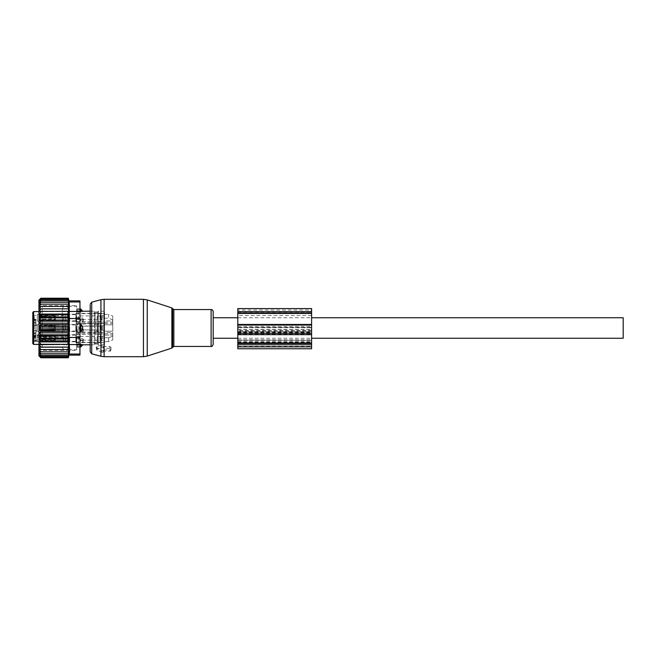 <?xml version="1.0" encoding="UTF-8"?>
<svg xmlns="http://www.w3.org/2000/svg" width="656" height="656" viewBox="0 0 656 656"><rect width="100%" height="100%" fill="white"/><g stroke="black" fill="none" stroke-linecap="round" stroke-linejoin="round"><path stroke-width="0.49" stroke-dasharray="3.28 2.46" d="M102.09 352.256L97.17 350.247A0.82 0.582 180 0 1 97.17 349.238L102.09 347.229A0.82 0.582 180 0 1 103.32 347.737L103.32 348.295L109.88 348.295A0.82 0.582 180 0 1 110.7 348.877L110.7 350.616A0.82 0.582 180 0 1 109.88 351.19L109.88 349.943L103.697 349.935L103.304 351.854A0.82 0.582 180 0 1 102.09 352.256L101.869 350.739L96.12 347.27L96.85 346.311L101.869 345.171L103.697 346.499L109.88 346.499L111.069 347.409L110.684 350.714M103.304 351.854A0.82 0.582 180 0 0 103.32 351.755L103.32 351.19L109.88 351.19M213.2 338.25L213.2 328M90.2 351.829L90.2 305.13M103.32 351.755L103.705 350.197L101.869 350.739M110.7 350.616L111.069 349.148L109.88 349.943M103.32 348.295L103.697 346.499M103.32 351.19L103.697 349.935M623.2 338.25L623.2 317.75M79.95 309.935L76.67 309.935L80.77 309.935L80.77 311.698L78.392 311.698L76.67 310.132L76.67 309.017L76.67 310.132L78.392 311.698L78.392 323.9L78.392 311.698L79.95 311.698M82.82 311.19L82.681 311.223A3.28 2.362 180 0 0 80.77 309.935L80.77 309.017M112.75 335.06L112.75 339.972L112.75 333.74L112.75 335.06L104.55 335.06L104.55 341.661L108.658 341.661L112.75 339.972L112.75 331.19L112.75 339.972L108.658 341.661L108.658 337.791L112.75 336.093L108.658 337.791L108.658 341.661L104.55 341.661L104.55 335.06L104.55 342.211L104.55 333.74L104.55 335.06L112.75 335.06M112.75 324.81L112.75 331.19L112.75 319.907L112.75 324.81L104.55 324.81L104.55 318.209L104.55 337.791L108.658 337.791L104.55 337.791L104.55 324.81L112.75 324.81M112.75 319.907L112.75 316.028L112.75 320.94L112.75 316.028L112.75 319.907L108.658 318.209L108.658 314.339L112.75 316.028L108.658 314.339L108.658 318.209L112.75 319.907M112.75 320.94L112.75 322.26L112.75 320.94L104.55 320.94L104.55 314.339L108.658 314.339L104.55 314.339L104.55 320.94L104.55 313.789L104.55 322.26L104.55 320.94L112.75 320.94M112.75 330.165L112.75 323.49L112.75 330.165M104.55 318.209L108.658 318.209L104.55 318.209L104.55 337.791L104.55 318.209M104.55 341.661L104.55 344.81L104.55 341.661M75.85 342.653L75.85 333.838L75.85 342.653L104.55 342.76L104.55 342.211M75.85 313.347L75.85 322.162L75.85 313.347L104.55 313.24L104.55 314.339L104.55 311.19L104.55 313.789M98.4 313.248L98.4 344.81L98.4 313.248M104.55 331.19L104.55 323.49L104.55 331.19L112.75 331.19L104.55 331.19L104.55 324.81M75.85 330.116L75.85 323.597L75.85 330.116M98.4 324.417L98.4 311.575L97.58 312.01L98.4 311.575L98.4 324.417L97.58 324.827L97.58 331.173L97.58 312.33L95.12 312.33L97.58 312.33L97.58 324.827L98.4 324.417M98.4 331.583L97.58 331.173L97.58 343.99L98.4 344.425L97.58 343.67L95.12 343.67L97.58 343.67L97.58 331.173L98.4 331.583L98.4 344.425L98.4 331.583M75.85 341.366L75.85 334.699L75.85 341.366M75.85 326.303L75.85 331.551L75.85 326.303M75.85 314.634L75.85 321.301L75.85 314.634M95.12 331.173L97.58 331.173L95.12 331.173L95.12 324.827L97.58 324.827L95.12 324.827L95.12 343.99L94.3 344.425L95.12 343.67L95.12 331.173L94.3 331.583L95.12 331.173M65.6 329.697L65.6 324.458L65.6 329.697M94.3 324.417L95.12 324.827L95.12 312.01L94.3 311.575L95.12 312.33L95.12 324.827L94.3 324.417L94.3 331.583L94.3 311.19L94.3 324.417M94.3 344.425L94.3 331.583L94.3 344.425M37.31 335.282L37.31 341.628L37.31 335.282M37.31 329.624L37.31 324.622L37.31 329.624M37.31 320.718L37.31 314.372L37.31 320.718M79.95 344.302L78.392 344.302L78.392 332.1L78.392 344.302L80.77 344.302L80.77 346.983M79.95 332.1L78.392 332.1L76.67 330.476L76.67 310.132L76.67 325.524L78.392 323.9L76.67 325.524L76.67 330.28L80.77 330.28L80.77 323.9L78.392 323.9L79.95 323.9M82.681 344.777L82.681 344.777A3.28 2.362 -0 0 1 80.77 346.065L76.67 346.065L76.67 330.476L76.67 346.983L76.67 346.065L79.95 346.065M37.31 340.407L37.31 335.79L37.31 340.407M80.77 323.9L82.681 326.959A3.28 2.28 -0 0 0 80.77 325.72L79.95 325.72M79.95 330.28L76.67 330.28L78.392 332.1L80.77 332.1L82.681 329.041L82.681 326.959M37.31 326.819L37.31 330.46L37.31 326.819M37.31 315.593L37.31 320.21L37.31 315.593M35.875 329.673L35.875 324.515L35.875 329.673M78.392 344.302L76.67 345.868L78.392 344.302M34.235 336.093L34.235 340.71L34.235 336.093M34.235 329.181L34.235 325.54L34.235 329.181M34.235 319.907L34.235 315.29L34.235 319.907M35.875 333.74L32.8 333.74L32.8 335.06L35.875 335.06L35.875 333.74L35.875 339.964L35.875 334.093L32.8 334.093L33.62 336.118A0.82 0.582 180 0 1 32.8 335.536L32.8 312.42M35.875 337.963L32.8 337.963L32.8 335.06L35.875 335.06L35.875 336.733L32.8 336.364L32.8 331.19L32.8 334.093M32.8 323.26L35.875 323.26L35.875 322.563L35.875 324.81L35.875 323.26L32.8 323.26L32.8 324.81L35.875 324.81L32.8 324.81L32.8 331.19L35.875 331.19L35.875 324.81L35.875 336.364M32.8 319.636L35.875 319.636L35.875 322.563L35.875 319.267L32.8 319.636L32.8 322.563L32.8 319.267L35.875 319.39L32.8 319.39L32.8 322.26L32.8 320.94L35.875 320.94L35.875 319.39L35.875 322.26L35.875 320.94L32.8 320.94M32.8 329.574L32.8 324.712L32.8 331.288L32.8 324.712L32.8 331.19L35.875 331.19L35.875 334.093M76.67 317.586L76.67 349.73L76.67 312.051L76.67 326.942L76.67 317.57L79.95 317.57L79.95 310.993L79.95 317.57L76.67 317.57M37.31 340.71L34.235 340.71L32.8 341.538L32.8 334.962L32.8 336.733L35.875 336.61M32.8 320.636L32.8 314.462L32.8 320.636M33.62 339.964L32.8 338.283L32.8 341.423L33.62 341.563L68.47 341.669L68.47 345.22L68.47 310.78L68.47 338.48L67.65 337.217L67.65 311.6L67.65 344.4L67.65 340.464L33.62 340.464L33.62 339.964L35.875 339.964M32.8 335.06L32.8 336.61M68.47 317.586L68.47 349.73L68.47 317.586M32.8 343.58L32.8 341.423M32.8 335.536L32.8 334.396M68.47 339.89A0.82 0.582 0 0 1 67.65 340.464L67.65 336.118A0.82 0.582 180 0 1 68.47 336.7L68.47 341.669M32.8 335.913L33.62 337.217L67.65 337.217L67.65 336.118L33.62 336.118L33.62 337.217L33.62 311.6M68.47 336.7L68.47 338.48M82.681 329.041A3.28 2.28 180 0 1 80.77 330.28L80.77 332.1M82 338.209L83.328 339.554L82.271 340.095L80.672 339.554L82 338.209M82 340.202L83.337 341.292L82 342.088L80.663 341.292L82 340.202M97.17 337.036L97.17 342.555L97.17 337.036M97.17 337.151L97.17 342.145L97.17 337.151M100.45 339.349L100.45 334.355L100.45 339.349M100.45 337.036L100.45 342.555L100.45 337.036M104.55 337.036L104.55 342.555L104.55 337.036M104.55 339.136L104.55 341.399L102.771 340.366L102.771 336.134L104.55 335.101L104.55 339.136L104.55 335.101M79.95 337.733L79.95 340.095L79.95 337.733M67.65 336.085L67.65 340.505L67.65 336.085M55.35 336.085L55.35 340.505L55.35 336.085M55.35 337.381L55.35 341.325L55.35 337.381M62.32 339.119L62.32 335.175L62.32 339.119M63.55 337.266L63.55 341.735L63.55 337.266M63.55 337.381L63.55 341.325L63.55 337.381M67.65 339.119L67.65 335.175L67.65 339.119M69.7 337.209L69.7 341.94L69.7 337.209M69.7 337.381L69.7 341.325L69.7 337.381M75.85 337.381L75.85 341.325L75.85 337.381M75.85 337.151L75.85 342.145L75.85 337.151M55.35 336.659L55.35 340.882L38.966 340.374L38.901 340.817L38.966 336.159L55.35 336.659L55.35 341.325L63.55 341.735M38.966 340.374L38.966 336.159M55.309 340.275L38.966 340.12M39.786 339.8L39.786 336.782L38.966 336.405M38.917 340.472L39.745 340.021L55.268 340.505L55.309 337.266L39.786 336.782M38.966 340.341L38.917 336.028L39.745 336.479L39.786 339.718L55.35 339.234L55.35 339.841L38.966 340.341L38.901 335.683L38.966 336.126L55.35 335.618L55.35 336.225L67.65 335.995L69.003 338.25L67.65 340.505L55.35 340.505M39.786 339.718L38.966 340.095M39.786 336.7L55.35 336.225L55.35 339.234M55.35 339.841L55.35 335.175L63.55 334.765M82 327.959L83.328 329.304L82.271 329.845L80.672 329.304L82 327.959L83.328 329.304L82.271 329.845L80.672 329.304L82 327.959L83.328 329.304L82.271 329.845L80.672 329.304L82 327.959M82 329.952L83.337 331.042L82 331.838L80.663 331.042L82 329.952L83.337 331.042L82 331.838L80.663 331.042L82 329.952L83.337 331.042L82 331.838L80.663 331.042L82 329.952M97.17 326.786L97.17 332.305L97.17 326.786M97.17 326.901L97.17 331.895L97.17 326.901M100.45 329.099L100.45 324.105L100.45 329.099M100.45 326.786L100.45 332.305L100.45 326.786M104.55 326.786L104.55 332.305L104.55 326.786M104.55 328.886L104.55 324.851L104.55 331.149L102.771 330.116L102.771 325.884L102.771 330.116L102.771 325.884L104.55 324.851M79.95 327.483L79.95 329.845L79.95 327.483M67.65 325.835L67.65 330.255L67.65 325.835M55.35 325.835L55.35 331.075L55.35 324.925L55.35 331.075L55.35 324.925L55.35 330.255L55.35 325.745L67.65 325.745L69.003 328L67.65 330.255L55.35 330.025L55.35 330.632L55.35 326.409L55.35 331.075L55.35 324.925L55.35 331.075L55.35 324.925L55.35 329.591L55.35 325.368L55.35 325.975L67.65 325.745L69.003 328L67.65 330.255L55.35 330.255L55.35 325.835M62.32 328.869L62.32 324.925L62.32 328.869M63.55 327.016L63.55 331.485L63.55 327.016M63.55 327.131L63.55 331.075L63.55 327.131M67.65 328.869L67.65 324.925L67.65 328.869M69.7 326.959L69.7 331.69L69.7 326.959M69.7 327.131L69.7 331.075L69.7 327.131M75.85 327.131L75.85 331.075L75.85 327.131M75.85 326.901L75.85 331.895L75.85 326.901M55.35 326.409L55.35 330.632L38.966 330.124L55.35 330.632L38.966 330.124L38.901 330.567L38.966 325.909L55.35 326.409L55.35 330.025L39.786 329.55L38.917 330.222L38.966 325.909L55.35 326.409L55.35 330.025L39.745 329.771L39.786 326.532L38.966 325.909L38.901 330.567L38.966 325.909L55.35 326.409L55.35 331.075L63.55 331.485L55.243 331.075L55.309 326.409M55.309 330.025L39.786 329.55L38.901 330.567L38.966 325.909M38.966 329.87L55.268 330.255L55.309 327.016L55.268 330.255L55.309 327.016L38.966 326.155L38.966 330.124M39.786 329.55L39.786 326.532L55.35 327.016L38.966 326.155M38.966 330.091L38.917 325.778L39.745 326.229L39.786 329.468L55.35 328.984L55.35 329.591L38.966 330.091L38.901 325.433L38.966 330.091L39.786 329.468L55.309 328.984L39.786 329.468L39.745 326.229L39.786 329.468L38.966 330.091L55.309 329.591L38.966 330.091L38.901 325.433L38.966 325.876L55.35 325.368L55.35 329.591L55.35 324.925L63.55 324.515L38.966 325.876L55.309 325.368L55.243 324.925L55.309 325.368M39.786 329.468L38.966 329.845L38.966 325.876M38.966 329.845L38.917 325.778L39.786 326.45L55.35 325.975L55.35 329.591M82 317.709L83.328 319.054L82.271 319.595L80.672 319.054L82 317.709M82 319.702L83.337 320.792L82 321.588L80.663 320.792L82 319.702M97.17 316.536L97.17 322.055L97.17 316.536M97.17 316.651L97.17 321.645L97.17 316.651M100.45 318.849L100.45 313.855L100.45 318.849M100.45 316.536L100.45 322.055L100.45 316.536M104.55 316.536L104.55 322.055L104.55 316.536M104.55 318.636L104.55 320.899L102.771 319.866L102.771 315.634L104.55 314.601L104.55 318.636L104.55 314.601M79.95 317.233L79.95 319.595L79.95 317.233M67.65 315.585L67.65 320.005L67.65 315.585M55.35 315.585L55.35 320.005L55.35 315.585M55.35 316.881L55.35 320.825L55.35 316.881M62.32 318.619L62.32 314.675L62.32 318.619M63.55 316.766L63.55 321.235L63.55 316.766M63.55 316.881L63.55 320.825L63.55 316.881M67.65 318.619L67.65 314.675L67.65 318.619M69.7 316.709L69.7 321.44L69.7 316.709M69.7 316.881L69.7 320.825L69.7 316.881M75.85 316.881L75.85 320.825L75.85 316.881M75.85 316.651L75.85 321.645L75.85 316.651M55.35 316.159L55.35 320.382L38.966 319.874L38.901 320.317L38.966 315.659L55.35 316.159L55.35 320.825L63.55 321.235M38.966 319.874L38.966 315.659M55.309 319.775L38.966 319.62M39.786 319.3L39.786 316.282L38.966 315.905M38.917 319.972L39.745 319.521L55.268 320.005L55.309 316.766L39.786 316.282M38.966 319.841L38.917 315.528L39.745 315.979L39.786 319.218L55.35 318.734L55.35 319.341L38.966 319.841L38.901 315.183L38.966 315.626L55.35 315.118L55.35 315.725L67.65 315.495L69.003 317.75L67.65 320.005L55.35 320.005M39.786 319.218L38.966 319.595M39.786 316.2L55.35 315.725L55.35 318.734M55.35 319.341L55.35 314.675L63.55 314.265M38.966 326.13L67.65 325.745L69.003 328L67.65 330.255L39.745 329.771L39.786 326.532M55.309 328.984L55.268 325.745L55.35 328.984M39.786 326.45L55.309 325.975M39.253 349.599L68.741 349.599L68.273 351.837L41 351.837L39.253 349.599L68.741 349.599L39.253 349.599M41 349.599L39.229 347.163L41 347.081L39.229 344.671L41 344.302L39.229 341.948L41 341.309L39.229 339.045L41 338.135L39.229 335.995L41 334.831L39.229 332.838L41 331.444L39.229 329.624L41 328L39.229 326.376L41 324.556L39.229 323.162L41 321.169L39.229 320.005L41 317.865L39.229 316.955L41 314.691L39.229 314.052L41 311.698L39.229 311.329L41 308.919L39.229 308.837L41 306.401L39.253 306.401L41 304.163L39.385 304.163L41 302.268L68.65 302.268L68.273 300.719L41 300.719L68.273 300.719M68.273 351.837L39.385 351.837L68.708 351.837L68.65 353.732L39.598 353.732L68.65 353.732L68.577 355.281L39.877 355.281L68.577 355.281L68.486 356.462L40.196 356.462L68.486 356.462L68.404 357.29L40.516 357.29L68.404 357.29L68.273 357.774L40.844 357.774L40.196 356.462L41 356.462L39.877 355.281L41 355.281L39.598 353.732L41 353.732L39.385 351.837L41 351.837M38.95 355.88L38.95 300.12M68.273 299.538L41 299.538L68.486 299.538L68.273 298.71L41 298.71L40.196 299.538L68.486 299.538L68.577 300.719L39.877 300.719L41 300.719L39.598 302.268L68.65 302.268L41 302.268M39.229 347.163L68.749 347.163L68.273 349.599M68.273 302.268L68.708 304.163L41 304.163M68.273 304.163L68.741 306.401L41 306.401M39.229 308.837L68.749 308.837L41 308.919M39.229 311.329L68.749 311.329L41 311.698M39.229 314.052L68.749 314.052L68.273 314.691L41 314.691M39.229 316.955L68.749 316.955L68.273 317.865L41 317.865M39.229 320.005L68.749 320.005L68.273 321.169L41 321.169M39.229 323.162L68.749 323.162L68.273 324.556L41 324.556M39.229 326.376L68.749 326.376L68.273 328L41 328M39.229 329.624L68.749 329.624L68.273 331.444L41 331.444M39.229 332.838L68.749 332.838L68.273 334.831L41 334.831M39.229 335.995L68.749 335.995L68.273 338.135L41 338.135M39.229 339.045L68.749 339.045L68.273 341.309L41 341.309M39.229 341.948L68.749 341.948L68.273 344.302L41 344.302M39.229 344.671L68.749 344.671L68.273 347.081L41 347.081M41 353.732L68.273 353.732M41 355.281L68.273 355.281M41 356.462L68.273 356.462M41 357.29L68.273 357.29M41 357.774L68.273 357.774M40.516 298.71L68.404 298.71L68.273 298.226L41 298.226L40.516 298.71L68.273 298.71M41 298.226L68.273 298.226M69.233 318.529L69.7 306.409L69.233 301.965L79.95 301.965L79.95 318.529L69.233 318.529L69.643 350.968M39.877 300.719L41 299.538L40.196 299.538M79.95 355.134L79.95 318.529M69.454 352.69L69.233 354.035L79.95 354.035M76.67 347.647L76.67 305.614L76.67 347.647M42.23 347.647L42.23 305.614L42.23 347.647M76.67 338.43L76.67 329.058L76.67 338.43L79.95 338.43L79.95 345.007L79.95 338.43L76.67 338.43M76.67 329.058L76.67 326.942L76.67 329.058L79.95 329.058L79.95 326.942L79.95 336.594L79.95 329.058L76.67 329.058M76.67 312.051L76.67 308.968L76.67 312.051L79.95 312.051L76.67 312.051M76.67 308.968L79.95 308.828L79.95 310.993L79.95 308.968L76.67 308.968M76.67 343.949L76.67 347.032L76.67 343.949L79.95 343.949L76.67 343.949M76.67 347.032L79.95 347.172L79.95 345.007L79.95 347.032L76.67 347.032M79.95 326.942L79.95 319.406L79.95 326.942L76.67 326.942L79.95 326.942M38.95 350.525L38.95 302.334L38.95 350.525M79.95 300.866L79.95 301.965M68.749 347.163L68.273 347.081M68.749 344.671L68.273 344.302M68.749 341.948L68.273 341.309M68.749 339.045L68.273 338.135M68.749 335.995L68.273 334.831M68.749 332.838L68.273 331.444M68.749 329.624L68.273 328M68.749 326.376L68.273 324.556M68.749 323.162L68.273 321.169M68.749 320.005L68.273 317.865M68.749 316.955L68.273 314.691M68.749 314.052L68.273 311.698M68.749 311.329L68.273 308.919M68.749 308.837L68.273 306.401M62.32 333.461L62.32 308.607L62.32 333.461M68.47 333.461L68.47 308.607L68.47 333.461M237.8 348.762L237.8 327.377L311.6 327.377L311.6 348.762M311.6 340.12L311.6 311.452L311.6 340.357L237.8 340.12L237.8 311.452L237.8 312.748L311.6 312.748M311.6 331.764L311.6 345.105L311.6 331.649L237.8 331.764L237.8 345.105L237.8 331.649L311.6 331.764M237.8 345.105L237.8 346.302L237.8 345.105L311.6 345.105L311.6 346.302L311.6 345.105L237.8 345.105M237.8 308.582L237.8 310.026L311.6 310.026L311.6 308.582M311.6 315.511L237.8 315.511L237.8 327.779L311.6 327.779L237.8 327.779L237.8 340.12M237.8 315.511L237.8 312.748M311.6 327.377L311.6 310.026M237.8 327.377L237.8 311.469L311.6 311.469M237.8 310.026L237.8 311.469M147.231 356.101L147.231 299.899M143.434 356.7L143.434 299.3M171.88 307.91L171.88 348.09M172.667 347.303L172.667 308.697M104.115 346.499L104.115 299.3M173.84 346.45L173.84 309.55M100.934 345.425L100.934 299.718M211.117 346.45L211.117 309.55M91.717 353.814L91.717 302.186M100.934 356.282L100.934 350.271M103.32 347.737L103.705 346.179M102.09 347.229L101.869 345.171M97.17 349.238L96.85 346.311M97.17 350.247L96.85 348.09M104.115 356.7L104.115 349.943M110.7 348.877L111.069 347.409M109.88 348.295L109.88 346.499M75.85 323.597L104.55 323.49L75.85 323.597L104.55 323.49L104.55 332.51L112.75 332.51M65.6 335.134L65.6 341.792L65.6 335.134M65.6 320.866L65.6 314.208L65.6 320.866M35.875 335.716L33.62 335.716M35.875 333.437L32.8 333.437M35.875 332.74L32.8 332.74M35.875 322.563L32.8 322.563L35.875 322.563M33.62 344.4L33.62 340.464A0.82 0.582 -0 0 0 32.8 341.046M76.26 337.036L76.26 342.555L76.26 337.036M97.58 339.234L97.58 334.765L97.58 339.234M100.04 339.234L100.04 334.765L100.04 339.234M82.271 340.095L102.771 340.366L102.771 336.134L101.746 336.405L101.746 340.095L101.746 336.405L79.95 336.405L78.843 338.25L79.95 340.095L81.729 340.095M55.309 340.882L55.309 336.659M55.309 339.841L55.309 335.618M55.309 339.234L55.309 336.225M76.26 326.786L76.26 332.305L76.26 326.786M97.58 328.984L97.58 324.515L97.58 328.984M100.04 328.984L100.04 324.515L100.04 328.984M82.271 329.845L102.771 330.116L82.271 329.845L102.771 330.116L102.771 325.884L102.771 330.116L104.55 331.149L102.771 330.116L102.771 325.884L101.746 326.155L101.746 329.845L101.746 326.155L101.746 329.845L101.746 326.155L101.746 329.845L101.746 326.155L79.95 326.155L78.843 328L79.95 329.845L81.729 329.845L79.95 329.845L78.843 328L79.95 326.155L102.771 325.884L79.95 326.155L78.843 328L79.95 329.845L81.729 329.845M55.309 330.632L55.243 331.075L55.309 330.632L55.243 331.075L38.901 330.567L63.55 331.485M55.309 329.591L55.243 324.925L55.309 329.591L55.243 324.925L63.55 324.515M76.26 316.536L76.26 322.055L76.26 316.536M97.58 318.734L97.58 314.265L97.58 318.734M100.04 318.734L100.04 314.265L100.04 318.734M82.271 319.595L102.771 319.866L102.771 315.634L101.746 315.905L101.746 319.595L101.746 315.905L79.95 315.905L78.843 317.75L79.95 319.595L81.729 319.595M55.309 320.382L55.309 316.159M55.309 319.341L55.309 315.118M55.309 318.734L55.309 315.725M79.95 337.471L69.233 337.471M79.95 344.572L69.233 344.572M76.67 345.007L79.95 345.007L76.67 345.007M76.67 336.594L79.95 336.594L76.67 336.594M79.95 319.406L76.67 319.406L79.95 319.406M76.67 310.993L79.95 310.993L76.67 310.993M69.233 311.428L79.95 311.428M237.8 329.574L311.6 329.574M237.8 332.346L311.6 332.346M237.8 327.533L311.6 327.533M237.8 341.62L311.6 341.62M237.8 346.844L311.6 346.844M311.6 330.37L237.8 330.37M237.8 342.202L311.6 342.202M237.8 334.084L311.6 334.084M237.8 339.882L311.6 339.882M237.8 342.785L311.6 342.785M237.8 340.357L311.6 340.357L237.8 340.357M237.8 332.633L311.6 332.633M311.6 331.182L237.8 331.182M237.8 326.499L311.6 326.499M311.6 312.723L237.8 312.723M237.8 312.051L311.6 312.051M311.6 313.502L237.8 313.502M237.8 329.706L311.6 329.706M96.776 349.845L96.12 347.27M237.8 338.25L311.6 338.25M237.8 317.75L311.6 317.75M76.67 309.017L79.95 309.017M75.85 333.838L112.75 333.74M75.85 322.162L112.75 322.26M104.55 323.49L112.75 323.49M90.2 344.81L94.3 344.81L95.12 343.99L97.58 343.99L98.4 344.81L104.55 344.81M90.2 311.19L94.3 311.19L95.12 312.01L97.58 312.01L98.4 311.19L104.55 311.19M75.85 332.412L104.55 332.51M37.31 341.628L75.85 341.792M37.31 334.863L75.85 334.699M65.6 331.551L75.85 331.551M65.6 324.458L75.85 324.458M37.31 314.372L75.85 314.208M37.31 321.137L75.85 321.301M35.875 331.485L65.6 331.485M35.875 324.515L65.6 324.515M32.8 334.962L34.235 335.79L37.31 335.79M34.235 330.46L37.31 330.46L34.235 330.46L32.8 331.288L34.235 330.46M34.235 325.54L37.31 325.54L34.235 325.54L32.8 324.712L34.235 325.54M32.8 314.462L34.235 315.29L37.31 315.29M32.8 321.038L34.235 320.21L37.31 320.21M68.47 336.036L67.65 335.216L35.875 335.216M35.875 336.733L32.8 336.733M35.875 319.267L32.8 319.267L35.875 319.267M35.875 322.26L32.8 322.26M68.47 306.27L76.67 306.27M68.47 349.73L76.67 349.73M38.95 344.4L67.65 344.4L68.47 345.22M38.95 311.6L67.65 311.6L68.47 310.78M76.67 346.983L79.95 346.983M83.337 339.554L83.337 341.292M97.17 342.555L75.85 342.145M97.17 333.945L75.85 334.355M100.45 334.355L97.17 334.355M100.45 342.145L97.17 342.145M104.55 342.555L100.45 342.555M104.55 333.945L100.45 333.945M69.7 334.56L63.55 335.175M69.7 341.94L63.55 341.325M75.85 341.325L69.7 341.325M75.85 335.175L69.7 335.175M80.672 339.554L80.672 341.292M55.35 341.325L38.901 340.817M38.901 335.683L55.35 335.175M55.35 335.995L39.745 336.479L38.917 336.028M83.337 329.304L83.337 331.042M97.17 332.305L75.85 331.895M97.17 323.695L75.85 324.105M100.45 324.105L97.17 324.105M100.45 331.895L97.17 331.895M104.55 332.305L100.45 332.305M104.55 323.695L100.45 323.695M69.7 324.31L63.55 324.925M69.7 331.69L63.55 331.075M75.85 331.075L69.7 331.075M75.85 324.925L69.7 324.925M80.672 329.304L80.672 331.042M55.35 330.255L39.745 329.771L38.917 330.222M38.901 325.433L55.35 324.925M38.917 325.778L39.745 326.229L55.268 325.745L39.745 326.229L38.917 325.778L39.745 326.229L55.35 325.745M83.337 319.054L83.337 320.792M97.17 322.055L75.85 321.645M97.17 313.445L75.85 313.855M100.45 313.855L97.17 313.855M100.45 321.645L97.17 321.645M104.55 322.055L100.45 322.055M104.55 313.445L100.45 313.445M69.7 314.06L63.55 314.675M69.7 321.44L63.55 320.825M75.85 320.825L69.7 320.825M75.85 314.675L69.7 314.675M80.672 319.054L80.672 320.792M55.35 320.825L38.901 320.317M38.901 315.183L55.35 314.675M55.35 315.495L39.745 315.979L38.917 315.528M55.35 331.075L38.901 330.567M38.95 302.334L42.23 305.614L76.67 305.614M38.95 353.666L42.23 350.386L76.67 350.386M76.67 347.172L79.95 347.172M76.67 308.828L79.95 308.828M68.47 308.607C66.42 304.745 64.37 304.745 62.32 308.607C64.37 312.469 66.42 312.469 68.47 308.607M62.32 347.393C64.37 351.255 66.42 351.255 68.47 347.393C66.42 343.531 64.37 343.531 62.32 347.393M237.8 331.649L311.6 331.649M237.8 346.302L311.6 346.302M237.8 311.452L311.6 311.452"/><path stroke-width="0.98" d="M213.2 328L213.2 311.633L213.2 344.367L213.2 338.25L237.8 338.25M90.2 305.13L90.2 351.829L91.717 353.814L100.934 356.282L100.934 299.718L104.115 299.3L104.115 356.7L143.434 356.7L143.434 299.3L147.231 299.899L147.231 356.101L143.434 356.7M311.6 317.75L623.2 317.75L623.2 338.25L311.6 338.25M79.95 311.698L80.77 311.698L80.77 309.017L82.681 311.223L90.2 311.19M82.681 311.223L80.77 311.698L82.681 311.223A3.28 2.362 180 0 0 80.77 309.935L79.95 309.935M79.95 346.065L80.77 346.065L80.77 344.302L82.681 344.777L79.95 344.302M79.95 323.9L80.77 323.9L82.681 326.959L82.681 329.041A3.28 2.28 180 0 1 80.77 330.28L80.77 332.1L82.681 329.041M79.95 332.1L80.77 332.1M32.8 336.364L32.8 341.538M32.8 323.26L32.8 329.574M32.8 335.06L32.8 333.74M32.8 320.94L32.8 319.636M33.62 344.4L33.62 311.6L32.8 312.42L32.8 343.58L33.62 344.4L38.95 344.4M79.95 325.72L80.77 325.72L80.77 330.28L79.95 330.28M82.681 326.959A3.28 2.28 -0 0 0 80.77 325.72L80.77 323.9M82.681 344.777A3.28 2.362 -0 0 1 80.77 346.065L80.77 346.983L82.82 344.81L90.2 344.81M79.95 301.965L79.95 300.866L69.019 300.866L68.314 298.226L40.844 298.226L38.95 300.12L38.95 355.88L40.844 357.774L68.314 357.774L69.019 355.134L79.95 355.134L79.95 354.035L69.233 354.035C68.954 355.495 68.954 355.495 69.233 354.035C68.954 355.495 68.954 355.495 69.233 354.035L69.7 349.591L69.233 344.572L69.233 301.965C68.954 300.505 68.954 300.505 69.233 301.965C68.954 300.505 68.954 300.505 69.233 301.965L79.95 301.965L79.95 311.428L69.233 311.428M41 349.599L39.229 347.163L68.749 347.163L68.273 349.599L39.253 349.599L41 351.837L39.385 351.837L41 353.732L39.598 353.732L41 355.281L39.877 355.281L41 356.462L40.196 356.462L41 357.774M68.273 357.774L68.404 357.29L41 357.29M68.273 357.29L68.486 356.462L41 356.462M68.273 356.462L68.577 355.281L41 355.281M68.273 355.281L68.65 353.732L41 353.732M68.749 308.837L39.229 308.837L68.749 308.837L68.273 298.226M68.749 311.329L39.229 311.329L68.749 311.329L68.273 308.919M68.749 314.052L68.273 314.691L41 314.691L39.229 314.052L68.749 314.052L68.273 311.698M68.749 316.955L68.273 317.865L41 317.865L39.229 316.955L68.749 316.955L68.273 314.691M68.749 320.005L68.273 321.169L41 321.169L39.229 320.005L68.749 320.005L68.273 317.865M68.749 323.162L68.273 324.556L41 324.556L39.229 323.162L68.749 323.162L68.273 321.169M68.749 326.376L68.273 328L41 328L39.229 326.376L68.749 326.376L68.273 324.556M68.749 329.624L68.273 331.444L41 331.444L39.229 329.624L68.749 329.624L68.273 328M68.749 332.838L68.273 334.831L41 334.831L39.229 332.838L68.749 332.838L68.273 331.444M68.749 335.995L68.273 338.135L41 338.135L39.229 335.995L68.749 335.995L68.273 334.831M68.749 339.045L68.273 341.309L41 341.309L39.229 339.045L68.749 339.045L68.273 338.135M68.749 341.948L68.273 344.302L41 344.302L39.229 341.948L68.749 341.948L68.273 341.309M68.749 344.671L68.273 347.081L41 347.081L39.229 344.671L68.273 344.302M68.749 347.163L68.273 347.081M68.273 353.732L68.741 349.599L68.273 349.599M68.273 299.538L40.196 299.538L41 298.71L40.516 298.71L68.273 298.71M40.196 299.538L41 299.538L39.877 300.719L68.273 300.719M39.877 300.719L41 300.719L39.598 302.268L68.273 302.268M41 302.268L39.385 304.163L68.273 304.163M41 304.163L39.253 306.401L68.273 306.401M68.273 351.837L41 351.837M79.95 311.428L79.95 354.035M69.643 350.968L69.454 352.69M39.229 347.163L41 347.081M39.229 344.671L41 344.302M39.229 341.948L41 341.309M39.229 339.045L41 338.135M39.229 335.995L41 334.831M39.229 332.838L41 331.444M39.229 329.624L41 328M39.229 326.376L41 324.556M39.229 323.162L41 321.169M39.229 320.005L41 317.865M39.229 316.955L41 314.691M39.229 314.052L41 311.698M39.229 311.329L41 308.919M39.229 308.837L41 306.401M40.516 298.71L41 298.226M311.6 334.667L237.8 334.667L237.8 348.762L311.6 348.762L311.6 308.582L237.8 308.582L237.8 311.641L311.6 311.641M237.8 334.667L237.8 311.641M171.88 307.91L172.667 308.697L172.667 347.303L171.88 348.09L171.88 307.91L147.231 299.899M172.667 308.697L173.84 309.55L173.84 346.45L211.117 346.45C211.642 346.86 212.339 346.163 213.2 344.367M173.84 309.55L211.117 309.55L211.117 346.45M100.934 299.718L91.717 302.186L91.717 353.814M79.95 344.572L69.233 344.572M79.95 318.529L69.233 318.529M79.95 337.471L69.233 337.471M237.8 346.844L311.6 346.844M237.8 344.064L311.6 344.064M237.8 342.957L311.6 342.957M311.6 311.666L237.8 311.666M237.8 313.461L311.6 313.461M311.6 324.474L237.8 324.474M237.8 325.04L311.6 325.04M237.8 333.215L311.6 333.215M237.8 342.924L311.6 342.924M171.88 348.09L147.231 356.101M104.115 299.3L143.434 299.3M172.667 347.303L173.84 346.45M211.117 309.55C212.126 309.443 212.823 310.14 213.2 311.633M91.717 302.186L90.2 304.171M104.115 356.7L100.934 356.282M213.2 317.75L237.8 317.75M79.95 309.017L80.77 309.017M33.62 311.6L38.95 311.6M79.95 346.983L80.77 346.983"/></g></svg>
